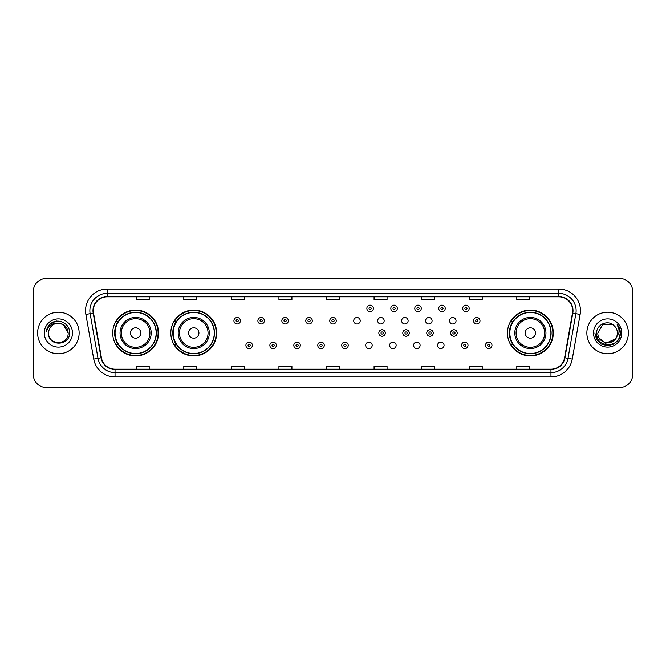 <?xml version="1.0" encoding="UTF-8"?>
<svg xmlns="http://www.w3.org/2000/svg" width="666" height="666" viewBox="0 0 666 666"><rect width="100%" height="100%" fill="white"/><g stroke="black" fill="none" stroke-linecap="round" stroke-linejoin="round"><path stroke-width="1" d="M507.459 333A22.919 22.919 0 0 0 530.377 355.919A22.919 22.919 0 0 0 553.296 333A22.919 22.919 0 0 0 530.377 310.081A22.919 22.919 0 0 0 507.459 333M170.821 333A22.919 22.919 0 0 0 193.748 355.919A22.919 22.919 0 0 0 216.666 333A22.919 22.919 0 0 0 193.748 310.081A22.919 22.919 0 0 0 170.821 333M112.704 333A22.919 22.919 0 0 0 135.623 355.919A22.919 22.919 0 0 0 158.541 333A22.919 22.919 0 0 0 135.623 310.081A22.919 22.919 0 0 0 112.704 333M365.692 345.329A3.247 3.247 0 0 0 368.939 348.568A3.247 3.247 0 0 0 372.177 345.329A3.247 3.247 0 0 0 368.939 342.083A3.247 3.247 0 0 0 365.692 345.329M389.652 345.329A3.247 3.247 0 0 0 392.898 348.568A3.247 3.247 0 0 0 396.137 345.329A3.247 3.247 0 0 0 392.898 342.083A3.247 3.247 0 0 0 389.652 345.329M413.611 345.329A3.247 3.247 0 0 0 416.858 348.568A3.247 3.247 0 0 0 420.096 345.329A3.247 3.247 0 0 0 416.858 342.083A3.247 3.247 0 0 0 413.611 345.329M437.57 345.329A3.247 3.247 0 0 0 440.817 348.568A3.247 3.247 0 0 0 444.055 345.329A3.247 3.247 0 0 0 440.817 342.083A3.247 3.247 0 0 0 437.57 345.329M353.713 320.762A3.247 3.247 0 0 0 356.959 324.001A3.247 3.247 0 0 0 360.206 320.762A3.247 3.247 0 0 0 356.959 317.515A3.247 3.247 0 0 0 353.713 320.762M377.672 320.762A3.247 3.247 0 0 0 380.919 324.001A3.247 3.247 0 0 0 384.157 320.762A3.247 3.247 0 0 0 380.919 317.515A3.247 3.247 0 0 0 377.672 320.762M401.631 320.762A3.247 3.247 0 0 0 404.878 324.001A3.247 3.247 0 0 0 408.116 320.762A3.247 3.247 0 0 0 404.878 317.515A3.247 3.247 0 0 0 401.631 320.762M425.591 320.762A3.247 3.247 0 0 0 428.837 324.001A3.247 3.247 0 0 0 432.076 320.762A3.247 3.247 0 0 0 428.837 317.515A3.247 3.247 0 0 0 425.591 320.762M449.55 320.762A3.247 3.247 0 0 0 452.797 324.001A3.247 3.247 0 0 0 456.035 320.762A3.247 3.247 0 0 0 452.797 317.515A3.247 3.247 0 0 0 449.55 320.762M118.198 344.68A20.971 20.971 0 0 1 118.198 321.32M176.324 344.68A20.971 20.971 0 0 1 176.324 321.32M512.953 344.68A20.971 20.971 0 0 1 512.953 321.32M33.3 291.483L33.3 374.517A12.97 12.97 0 0 0 46.27 387.487L619.73 387.487A12.97 12.97 0 0 0 632.7 374.517L632.7 291.483A12.97 12.97 0 0 0 619.73 278.513L46.27 278.513A12.97 12.97 0 0 0 33.3 291.483L33.3 374.517M37.621 333A20.763 20.763 0 0 0 58.383 353.763A20.763 20.763 0 0 0 79.137 333A20.763 20.763 0 0 0 58.383 312.237A20.763 20.763 0 0 0 37.621 333A20.763 20.763 0 0 0 58.383 353.763A20.763 20.763 0 0 0 79.137 333A20.763 20.763 0 0 0 58.383 312.237A20.763 20.763 0 0 0 37.621 333M586.863 333A20.763 20.763 0 0 0 607.617 353.763A20.763 20.763 0 0 0 628.379 333A20.763 20.763 0 0 0 607.617 312.237A20.763 20.763 0 0 0 586.863 333A20.763 20.763 0 0 0 607.617 353.763A20.763 20.763 0 0 0 628.379 333A20.763 20.763 0 0 0 607.617 312.237A20.763 20.763 0 0 0 586.863 333M93.323 310.681A13.836 13.836 0 0 1 107.168 296.845L558.832 296.845A13.836 13.836 0 0 1 572.46 313.087L564.593 357.717A13.836 13.836 0 0 1 550.965 369.155L115.035 369.155A13.836 13.836 0 0 1 101.407 357.717L93.54 313.087A13.836 13.836 0 0 1 93.323 310.681M92.982 310.681A14.186 14.186 0 0 0 93.198 313.145L101.066 357.775A14.186 14.186 0 0 0 115.035 369.497L550.965 369.497A14.186 14.186 0 0 0 564.935 357.775L572.802 313.145A14.186 14.186 0 0 0 558.832 296.503L107.168 296.503A14.186 14.186 0 0 0 92.982 310.681M85.872 314.444A21.62 21.62 0 0 1 107.168 289.061L558.832 289.061A21.62 21.62 0 0 1 580.128 314.444L572.26 359.074A21.62 21.62 0 0 1 550.965 376.939L115.035 376.939A21.62 21.62 0 0 1 93.739 359.074L85.872 314.444L90.126 313.686A17.299 17.299 0 0 1 107.168 293.39L558.832 293.39A17.299 17.299 0 0 1 575.874 313.686L567.998 358.316A17.299 17.299 0 0 1 550.965 372.61L115.035 372.61A17.299 17.299 0 0 1 98.002 358.316L90.126 313.686A17.299 17.299 0 0 1 89.868 310.681M619.73 278.513L46.27 278.513M46.27 387.487L619.73 387.487M632.7 374.517L632.7 291.483M564.935 357.775L567.998 358.316L575.874 313.686L580.128 314.444M326.515 296.845L326.515 299.775L339.485 299.775L339.485 296.845M278.937 296.845L278.937 299.775L291.916 299.775L291.916 296.845M231.368 296.845L231.368 299.775L244.347 299.775L244.347 296.845M183.799 296.845L183.799 299.775L196.77 299.775L196.77 296.845M136.23 296.845L136.23 299.775L149.201 299.775L149.201 296.845M374.084 296.845L374.084 299.775L387.063 299.775L387.063 296.845M421.653 296.845L421.653 299.775L434.632 299.775L434.632 296.845M469.23 296.845L469.23 299.775L482.201 299.775L482.201 296.845M516.799 296.845L516.799 299.775L529.77 299.775L529.77 296.845M339.485 369.155L339.485 366.225L326.515 366.225L326.515 369.155M291.916 369.155L291.916 366.225L278.937 366.225L278.937 369.155M244.347 369.155L244.347 366.225L231.368 366.225L231.368 369.155M196.77 369.155L196.77 366.225L183.799 366.225L183.799 369.155M149.201 369.155L149.201 366.225L136.23 366.225L136.23 369.155M387.063 369.155L387.063 366.225L374.084 366.225L374.084 369.155M434.632 369.155L434.632 366.225L421.653 366.225L421.653 369.155M482.201 369.155L482.201 366.225L469.23 366.225L469.23 369.155M529.77 369.155L529.77 366.225L516.799 366.225L516.799 369.155M68.157 333C68.756 345.612 48.01 345.612 48.61 333C47.694 346.661 69.972 346.345 69.53 333C70.288 323.651 58.142 317.59 50.949 323.426C48.41 325.466 46.886 328.08 46.387 331.285C48.402 325.549 52.398 322.868 58.383 323.226L63.27 324.533L68.157 333C68.756 345.612 48.01 345.612 48.61 333C48.01 345.612 68.756 345.612 68.157 333C68.756 345.612 48.01 345.612 48.61 333C48.01 345.612 68.756 345.612 68.157 333L63.27 324.533L58.383 323.226L63.27 324.533L68.157 333C67.582 327.064 64.319 323.801 58.383 323.226A9.774 9.774 0 0 0 48.61 333M44.281 333A14.103 14.103 0 0 0 58.383 347.103A14.103 14.103 0 0 0 72.486 333A14.103 14.103 0 0 0 58.383 318.897A14.103 14.103 0 0 0 44.281 333M50.949 323.435L56.843 320.979M140.809 333A5.186 5.186 0 0 0 135.623 327.814A5.186 5.186 0 0 0 130.436 333A5.186 5.186 0 0 0 135.623 338.186A5.186 5.186 0 0 0 140.809 333M151.19 333A15.568 15.568 0 0 0 135.623 317.432A15.568 15.568 0 0 0 120.055 333A15.568 15.568 0 0 0 135.623 348.568A15.568 15.568 0 0 0 151.19 333A15.568 15.568 0 0 1 135.623 348.568A15.568 15.568 0 0 1 120.055 333M156.16 333A20.546 20.546 0 0 0 135.623 312.454A20.546 20.546 0 0 0 115.076 333A20.546 20.546 0 0 0 135.623 353.546A20.546 20.546 0 0 0 156.16 333M158.108 333A22.486 22.486 0 0 1 116.4 344.68L118.49 344.68A20.738 20.738 0 0 0 156.36 333.05A20.738 20.738 0 0 0 118.49 321.32L116.4 321.32A22.486 22.486 0 0 1 158.108 333M198.934 333A5.186 5.186 0 0 0 193.748 327.814A5.186 5.186 0 0 0 188.553 333A5.186 5.186 0 0 0 193.748 338.186A5.186 5.186 0 0 0 198.934 333M209.315 333A15.568 15.568 0 0 0 193.748 317.432A15.568 15.568 0 0 0 178.18 333A15.568 15.568 0 0 0 193.748 348.568A15.568 15.568 0 0 0 209.315 333A15.568 15.568 0 0 1 193.748 348.568A15.568 15.568 0 0 1 178.18 333M214.285 333A20.546 20.546 0 0 0 193.748 312.454A20.546 20.546 0 0 0 173.202 333A20.546 20.546 0 0 0 193.748 353.546A20.546 20.546 0 0 0 214.285 333M216.234 333A22.486 22.486 0 0 1 174.525 344.68L176.607 344.68A20.738 20.738 0 0 0 214.477 333.05A20.738 20.738 0 0 0 176.607 321.32L174.525 321.32A22.486 22.486 0 0 1 216.234 333M535.564 333A5.186 5.186 0 0 0 530.377 327.814A5.186 5.186 0 0 0 525.191 333A5.186 5.186 0 0 0 530.377 338.186A5.186 5.186 0 0 0 535.564 333M545.945 333A15.568 15.568 0 0 0 530.377 317.432A15.568 15.568 0 0 0 514.81 333A15.568 15.568 0 0 0 530.377 348.568A15.568 15.568 0 0 0 545.945 333A15.568 15.568 0 0 1 530.377 348.568A15.568 15.568 0 0 1 514.81 333M550.924 333A20.546 20.546 0 0 0 530.377 312.454A20.546 20.546 0 0 0 509.84 333A20.546 20.546 0 0 0 530.377 353.546A20.546 20.546 0 0 0 550.924 333M552.863 333A22.486 22.486 0 0 1 511.155 344.68L513.245 344.68A20.738 20.738 0 0 0 551.115 333.05A20.738 20.738 0 0 0 513.245 321.32L511.155 321.32A22.486 22.486 0 0 1 552.863 333M617.39 333C617.99 345.612 597.244 345.612 597.843 333L602.73 324.533L612.504 324.533L614.019 325.616C608.025 319.322 596.47 324.509 596.578 333C595.479 348.093 619.946 348.485 620.346 333.733L620.362 333C620.329 329.795 619.263 326.981 617.166 324.55C618.764 327.173 619.322 329.986 618.847 333L615.109 339.277A9.774 9.774 0 0 0 617.39 333C617.99 345.612 597.244 345.612 597.843 333C597.244 345.612 617.99 345.612 617.39 333A9.774 9.774 0 0 0 614.019 325.616M615.109 339.277C609.923 346.295 597.335 341.808 597.843 333M615.734 338.761L605.536 343.381L596.886 336.172M593.514 333A14.103 14.103 0 0 0 607.617 347.103A14.103 14.103 0 0 0 621.719 333A14.103 14.103 0 0 0 607.617 318.897A14.103 14.103 0 0 0 593.514 333M617.166 324.55L620.362 333.375L619.763 329.137L620.362 333.375L619.763 329.137L620.362 333.375L617.257 324.658L620.362 333.366L617.257 324.658L620.362 333L618.656 339.377L613.994 344.039L607.617 345.746L601.24 344.039L596.578 339.377L594.871 333M617.257 324.658L620.362 333.375M240.409 320.762A3.247 3.247 0 0 1 237.163 324.001A3.247 3.247 0 0 1 233.924 320.762A3.247 3.247 0 0 1 237.163 317.515A3.247 3.247 0 0 1 240.409 320.762A3.247 3.247 0 0 0 237.163 317.515A3.247 3.247 0 0 0 233.924 320.762M264.369 320.762A3.247 3.247 0 0 1 261.122 324.001A3.247 3.247 0 0 1 257.884 320.762A3.247 3.247 0 0 1 261.122 317.515A3.247 3.247 0 0 1 264.369 320.762A3.247 3.247 0 0 0 261.122 317.515A3.247 3.247 0 0 0 257.884 320.762M288.328 320.762A3.247 3.247 0 0 1 285.081 324.001A3.247 3.247 0 0 1 281.843 320.762A3.247 3.247 0 0 1 285.081 317.515A3.247 3.247 0 0 1 288.328 320.762A3.247 3.247 0 0 0 285.081 317.515A3.247 3.247 0 0 0 281.843 320.762M312.287 320.762A3.247 3.247 0 0 1 309.041 324.001A3.247 3.247 0 0 1 305.794 320.762A3.247 3.247 0 0 1 309.041 317.515A3.247 3.247 0 0 1 312.287 320.762A3.247 3.247 0 0 0 309.041 317.515A3.247 3.247 0 0 0 305.794 320.762M336.247 320.762A3.247 3.247 0 0 1 333 324.001A3.247 3.247 0 0 1 329.753 320.762A3.247 3.247 0 0 1 333 317.515A3.247 3.247 0 0 1 336.247 320.762A3.247 3.247 0 0 0 333 317.515A3.247 3.247 0 0 0 329.753 320.762M373.351 308.433A3.247 3.247 0 0 1 370.105 311.68A3.247 3.247 0 0 1 366.866 308.433A3.247 3.247 0 0 1 370.105 305.195A3.247 3.247 0 0 1 373.351 308.433A3.247 3.247 0 0 0 370.105 305.195A3.247 3.247 0 0 0 366.866 308.433M397.311 308.433A3.247 3.247 0 0 1 394.064 311.68A3.247 3.247 0 0 1 390.817 308.433A3.247 3.247 0 0 1 394.064 305.195A3.247 3.247 0 0 1 397.311 308.433A3.247 3.247 0 0 0 394.064 305.195A3.247 3.247 0 0 0 390.817 308.433M421.27 308.433A3.247 3.247 0 0 1 418.023 311.68A3.247 3.247 0 0 1 414.776 308.433A3.247 3.247 0 0 1 418.023 305.195A3.247 3.247 0 0 1 421.27 308.433A3.247 3.247 0 0 0 418.023 305.195A3.247 3.247 0 0 0 414.776 308.433M445.229 308.433A3.247 3.247 0 0 1 441.983 311.68A3.247 3.247 0 0 1 438.736 308.433A3.247 3.247 0 0 1 441.983 305.195A3.247 3.247 0 0 1 445.229 308.433A3.247 3.247 0 0 0 441.983 305.195A3.247 3.247 0 0 0 438.736 308.433M469.18 308.433A3.247 3.247 0 0 1 465.942 311.68A3.247 3.247 0 0 1 462.695 308.433A3.247 3.247 0 0 1 465.942 305.195A3.247 3.247 0 0 1 469.18 308.433A3.247 3.247 0 0 0 465.942 305.195A3.247 3.247 0 0 0 462.695 308.433M479.995 320.762A3.247 3.247 0 0 1 476.756 324.001A3.247 3.247 0 0 1 473.509 320.762A3.247 3.247 0 0 1 476.756 317.515A3.247 3.247 0 0 1 479.995 320.762A3.247 3.247 0 0 0 476.756 317.515A3.247 3.247 0 0 0 473.509 320.762M245.904 345.329A3.247 3.247 0 0 1 249.142 342.083A3.247 3.247 0 0 1 252.389 345.329A3.247 3.247 0 0 1 249.142 348.568A3.247 3.247 0 0 1 245.904 345.329A3.247 3.247 0 0 0 249.142 348.568A3.247 3.247 0 0 0 252.389 345.329M269.863 345.329A3.247 3.247 0 0 1 273.102 342.083A3.247 3.247 0 0 1 276.348 345.329A3.247 3.247 0 0 1 273.102 348.568A3.247 3.247 0 0 1 269.863 345.329A3.247 3.247 0 0 0 273.102 348.568A3.247 3.247 0 0 0 276.348 345.329M293.823 345.329A3.247 3.247 0 0 1 297.061 342.083A3.247 3.247 0 0 1 300.308 345.329A3.247 3.247 0 0 1 297.061 348.568A3.247 3.247 0 0 1 293.823 345.329A3.247 3.247 0 0 0 297.061 348.568A3.247 3.247 0 0 0 300.308 345.329M317.774 345.329A3.247 3.247 0 0 1 321.02 342.083A3.247 3.247 0 0 1 324.267 345.329A3.247 3.247 0 0 1 321.02 348.568A3.247 3.247 0 0 1 317.774 345.329A3.247 3.247 0 0 0 321.02 348.568A3.247 3.247 0 0 0 324.267 345.329M341.733 345.329A3.247 3.247 0 0 1 344.98 342.083A3.247 3.247 0 0 1 348.226 345.329A3.247 3.247 0 0 1 344.98 348.568A3.247 3.247 0 0 1 341.733 345.329A3.247 3.247 0 0 0 344.98 348.568A3.247 3.247 0 0 0 348.226 345.329M378.837 333A3.247 3.247 0 0 1 382.084 329.753A3.247 3.247 0 0 1 385.331 333A3.247 3.247 0 0 1 382.084 336.247A3.247 3.247 0 0 1 378.837 333A3.247 3.247 0 0 0 382.084 336.247A3.247 3.247 0 0 0 385.331 333M402.797 333A3.247 3.247 0 0 1 406.044 329.753A3.247 3.247 0 0 1 409.29 333A3.247 3.247 0 0 1 406.044 336.247A3.247 3.247 0 0 1 402.797 333A3.247 3.247 0 0 0 406.044 336.247A3.247 3.247 0 0 0 409.29 333M426.756 333A3.247 3.247 0 0 1 430.003 329.753A3.247 3.247 0 0 1 433.25 333A3.247 3.247 0 0 1 430.003 336.247A3.247 3.247 0 0 1 426.756 333A3.247 3.247 0 0 0 430.003 336.247A3.247 3.247 0 0 0 433.25 333M450.715 333A3.247 3.247 0 0 1 453.962 329.753A3.247 3.247 0 0 1 457.201 333A3.247 3.247 0 0 1 453.962 336.247A3.247 3.247 0 0 1 450.715 333A3.247 3.247 0 0 0 453.962 336.247A3.247 3.247 0 0 0 457.201 333M461.53 345.329A3.247 3.247 0 0 1 464.776 342.083A3.247 3.247 0 0 1 468.015 345.329A3.247 3.247 0 0 1 464.776 348.568A3.247 3.247 0 0 1 461.53 345.329A3.247 3.247 0 0 0 464.776 348.568A3.247 3.247 0 0 0 468.015 345.329M485.489 345.329A3.247 3.247 0 0 1 488.727 342.083A3.247 3.247 0 0 1 491.974 345.329A3.247 3.247 0 0 1 488.727 348.568A3.247 3.247 0 0 1 485.489 345.329A3.247 3.247 0 0 0 488.727 348.568A3.247 3.247 0 0 0 491.974 345.329M558.832 289.061L558.832 296.503M90.126 313.686L93.198 313.145M115.035 376.939L115.035 369.497M550.965 369.497L550.965 376.939M93.739 359.074L101.066 357.775M572.802 313.145L575.874 313.686M107.168 289.061L107.168 296.503M567.998 358.316L572.26 359.074M149.925 333A14.302 14.302 0 0 0 135.623 318.698A14.302 14.302 0 0 0 121.32 333A14.302 14.302 0 0 0 135.623 347.302A14.302 14.302 0 0 0 149.925 333M208.05 333A14.302 14.302 0 0 0 193.748 318.698A14.302 14.302 0 0 0 179.445 333A14.302 14.302 0 0 0 193.748 347.302A14.302 14.302 0 0 0 208.05 333M544.68 333A14.302 14.302 0 0 0 530.377 318.698A14.302 14.302 0 0 0 516.075 333A14.302 14.302 0 0 0 530.377 347.302A14.302 14.302 0 0 0 544.68 333M236.08 320.762A1.082 1.082 0 0 0 237.163 321.845A1.082 1.082 0 0 0 238.245 320.762A1.082 1.082 0 0 0 237.163 319.68A1.082 1.082 0 0 0 236.08 320.762M260.04 320.762A1.082 1.082 0 0 0 261.122 321.845A1.082 1.082 0 0 0 262.204 320.762A1.082 1.082 0 0 0 261.122 319.68A1.082 1.082 0 0 0 260.04 320.762M283.999 320.762A1.082 1.082 0 0 0 285.081 321.845A1.082 1.082 0 0 0 286.164 320.762A1.082 1.082 0 0 0 285.081 319.68A1.082 1.082 0 0 0 283.999 320.762M307.958 320.762A1.082 1.082 0 0 0 309.041 321.845A1.082 1.082 0 0 0 310.123 320.762A1.082 1.082 0 0 0 309.041 319.68A1.082 1.082 0 0 0 307.958 320.762M331.918 320.762A1.082 1.082 0 0 0 333 321.845A1.082 1.082 0 0 0 334.082 320.762A1.082 1.082 0 0 0 333 319.68A1.082 1.082 0 0 0 331.918 320.762M369.022 308.433A1.082 1.082 0 0 0 370.105 309.515A1.082 1.082 0 0 0 371.187 308.433A1.082 1.082 0 0 0 370.105 307.351A1.082 1.082 0 0 0 369.022 308.433M392.982 308.433A1.082 1.082 0 0 0 394.064 309.515A1.082 1.082 0 0 0 395.146 308.433A1.082 1.082 0 0 0 394.064 307.351A1.082 1.082 0 0 0 392.982 308.433M416.941 308.433A1.082 1.082 0 0 0 418.023 309.515A1.082 1.082 0 0 0 419.105 308.433A1.082 1.082 0 0 0 418.023 307.351A1.082 1.082 0 0 0 416.941 308.433M440.9 308.433A1.082 1.082 0 0 0 441.983 309.515A1.082 1.082 0 0 0 443.065 308.433A1.082 1.082 0 0 0 441.983 307.351A1.082 1.082 0 0 0 440.9 308.433M464.86 308.433A1.082 1.082 0 0 0 465.942 309.515A1.082 1.082 0 0 0 467.024 308.433A1.082 1.082 0 0 0 465.942 307.351A1.082 1.082 0 0 0 464.86 308.433M475.674 320.762A1.082 1.082 0 0 0 476.756 321.845A1.082 1.082 0 0 0 477.83 320.762A1.082 1.082 0 0 0 476.756 319.68A1.082 1.082 0 0 0 475.674 320.762M250.225 345.329A1.082 1.082 0 0 0 249.142 344.247A1.082 1.082 0 0 0 248.06 345.329A1.082 1.082 0 0 0 249.142 346.403A1.082 1.082 0 0 0 250.225 345.329M274.184 345.329A1.082 1.082 0 0 0 273.102 344.247A1.082 1.082 0 0 0 272.019 345.329A1.082 1.082 0 0 0 273.102 346.403A1.082 1.082 0 0 0 274.184 345.329M298.143 345.329A1.082 1.082 0 0 0 297.061 344.247A1.082 1.082 0 0 0 295.979 345.329A1.082 1.082 0 0 0 297.061 346.403A1.082 1.082 0 0 0 298.143 345.329M322.103 345.329A1.082 1.082 0 0 0 321.02 344.247A1.082 1.082 0 0 0 319.938 345.329A1.082 1.082 0 0 0 321.02 346.403A1.082 1.082 0 0 0 322.103 345.329M346.062 345.329A1.082 1.082 0 0 0 344.98 344.247A1.082 1.082 0 0 0 343.897 345.329A1.082 1.082 0 0 0 344.98 346.403A1.082 1.082 0 0 0 346.062 345.329M383.166 333A1.082 1.082 0 0 0 382.084 331.918A1.082 1.082 0 0 0 381.002 333A1.082 1.082 0 0 0 382.084 334.082A1.082 1.082 0 0 0 383.166 333M407.126 333A1.082 1.082 0 0 0 406.044 331.918A1.082 1.082 0 0 0 404.961 333A1.082 1.082 0 0 0 406.044 334.082A1.082 1.082 0 0 0 407.126 333M431.085 333A1.082 1.082 0 0 0 430.003 331.918A1.082 1.082 0 0 0 428.921 333A1.082 1.082 0 0 0 430.003 334.082A1.082 1.082 0 0 0 431.085 333M455.045 333A1.082 1.082 0 0 0 453.962 331.918A1.082 1.082 0 0 0 452.88 333A1.082 1.082 0 0 0 453.962 334.082A1.082 1.082 0 0 0 455.045 333M465.85 345.329A1.082 1.082 0 0 0 464.776 344.247A1.082 1.082 0 0 0 463.694 345.329A1.082 1.082 0 0 0 464.776 346.403A1.082 1.082 0 0 0 465.85 345.329M489.81 345.329A1.082 1.082 0 0 0 488.727 344.247A1.082 1.082 0 0 0 487.654 345.329A1.082 1.082 0 0 0 488.727 346.403A1.082 1.082 0 0 0 489.81 345.329"/></g></svg>
